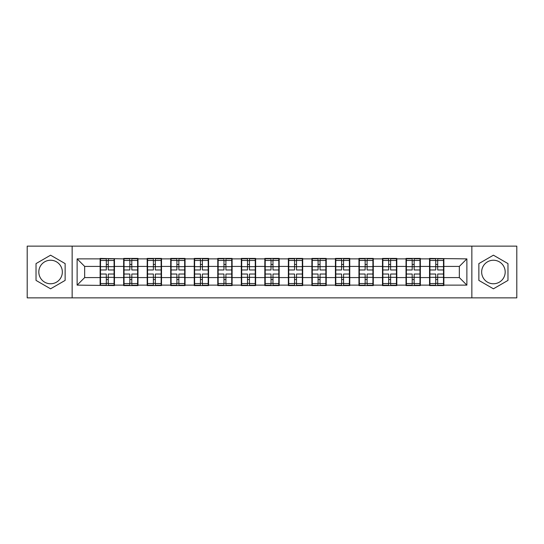 <?xml version="1.0" encoding="UTF-8"?>
<svg xmlns="http://www.w3.org/2000/svg" width="544" height="544" viewBox="0 0 544 544"><rect width="100%" height="100%" fill="white"/><g stroke="black" fill="none" stroke-linecap="round" stroke-linejoin="round"><path stroke-width="0.82" d="M493.422 260.236A11.764 11.764 0 0 0 481.658 272A11.764 11.764 0 0 0 493.422 283.764A11.764 11.764 0 0 0 505.186 272A11.764 11.764 0 0 0 493.422 260.236M50.578 283.764A11.764 11.764 0 0 1 38.814 272A11.764 11.764 0 0 1 50.578 260.236A11.764 11.764 0 0 1 62.342 272A11.764 11.764 0 0 1 50.578 283.764M471.852 297.867L516.8 297.867L516.8 246.133L471.852 246.133L471.852 297.867L72.148 297.867L72.148 246.133L27.2 246.133L27.2 297.867L72.148 297.867M443.87 270.871L443.496 270.871M429.923 270.871L429.542 270.871M429.542 273.129L429.923 273.129M443.496 273.129L443.87 273.129M420.342 270.871L419.968 270.871M406.388 270.871L406.014 270.871M406.014 273.129L406.388 273.129M419.968 273.129L420.342 273.129M396.814 270.871L396.433 270.871M382.86 270.871L382.486 270.871M382.486 273.129L382.86 273.129M396.433 273.129L396.814 273.129M373.286 270.871L372.905 270.871M359.332 270.871L358.952 270.871M358.952 273.129L359.332 273.129M372.905 273.129L373.286 273.129M349.751 270.871L349.377 270.871M335.804 270.871L335.424 270.871M335.424 273.129L335.804 273.129M349.377 273.129L349.751 273.129M326.223 270.871L325.849 270.871M312.27 270.871L311.896 270.871M311.896 273.129L312.27 273.129M325.849 273.129L326.223 273.129M302.695 270.871L302.314 270.871M288.742 270.871L288.368 270.871M288.368 273.129L288.742 273.129M302.314 273.129L302.695 273.129M279.167 270.871L278.786 270.871M265.214 270.871L264.833 270.871M264.833 273.129L265.214 273.129M278.786 273.129L279.167 273.129M255.632 270.871L255.258 270.871M241.686 270.871L241.305 270.871M241.305 273.129L241.686 273.129M255.258 273.129L255.632 273.129M232.104 270.871L231.73 270.871M218.151 270.871L217.777 270.871M217.777 273.129L218.151 273.129M231.73 273.129L232.104 273.129M208.576 270.871L208.196 270.871M194.623 270.871L194.249 270.871M194.249 273.129L194.623 273.129M208.196 273.129L208.576 273.129M185.048 270.871L184.668 270.871M171.095 270.871L170.714 270.871M170.714 273.129L171.095 273.129M184.668 273.129L185.048 273.129M161.514 270.871L161.14 270.871M147.567 270.871L147.186 270.871M147.186 273.129L147.567 273.129M161.14 273.129L161.514 273.129M137.986 270.871L137.612 270.871M124.032 270.871L123.658 270.871M123.658 273.129L124.032 273.129M137.612 273.129L137.986 273.129M471.852 246.133L72.148 246.133M459.333 277.583L459.333 266.417L443.87 266.417L443.87 277.583L459.333 277.583L466.874 285.124L466.874 258.876L429.542 258.427L429.542 266.417L420.342 266.417L420.342 277.583L429.542 277.583L429.542 266.417M466.874 285.124L443.87 285.124L443.87 285.573L429.542 285.573L429.542 285.124L420.342 285.124L420.342 285.573L406.014 285.573L406.014 285.124L396.814 285.124L396.814 285.573L382.486 285.573L382.486 285.124L373.286 285.124L373.286 285.573L358.952 285.573L358.952 285.124L349.751 285.124L349.751 285.573L335.424 285.573L335.424 285.124L326.223 285.124L326.223 285.573L311.896 285.573L311.896 285.124L302.695 285.124L302.695 285.573L288.368 285.573L288.368 285.124L279.167 285.124L279.167 285.573L264.833 285.573L264.833 285.124L255.632 285.124L255.632 285.573L241.305 285.573L241.305 285.124L232.104 285.124L232.104 285.573L217.777 285.573L217.777 285.124L208.576 285.124L208.576 285.573L194.249 285.573L194.249 285.124L185.048 285.124L185.048 285.573L170.714 285.573L170.714 285.124L161.514 285.124L161.514 285.573L147.186 285.573L147.186 285.124L137.986 285.124L137.986 285.573L123.658 285.573L123.658 285.124L114.458 285.124L114.458 285.573L77.126 285.124L77.126 258.876L100.13 258.876L100.13 266.417L84.667 266.417L84.667 277.583L100.13 277.583L100.13 266.417M429.542 258.876L420.342 258.876L420.342 258.427L406.014 258.427L406.014 258.876L396.814 258.876L396.814 258.427L382.486 258.427L382.486 258.876L373.286 258.876L373.286 258.427L358.952 258.427L358.952 258.876L349.751 258.876L349.751 258.427L335.424 258.427L335.424 258.876L326.223 258.876L326.223 258.427L311.896 258.427L311.896 258.876L302.695 258.876L302.695 258.427L288.368 258.427L288.368 258.876L279.167 258.876L279.167 258.427L264.833 258.427L264.833 258.876L255.632 258.876L255.632 258.427L241.305 258.427L241.305 258.876L232.104 258.876L232.104 258.427L217.777 258.427L217.777 258.876L208.576 258.876L208.576 258.427L194.249 258.427L194.249 258.876L185.048 258.876L185.048 258.427L170.714 258.427L170.714 258.876L161.514 258.876L161.514 258.427L147.186 258.427L147.186 258.876L137.986 258.876L137.986 258.427L123.658 258.427L123.658 258.876L100.13 258.427L100.13 258.876M429.542 277.583L429.542 285.124M420.342 277.583L420.342 285.124M420.342 258.876L420.342 266.417M396.814 277.583L406.014 277.583L406.014 266.417L396.814 266.417L396.814 285.124M406.014 277.583L406.014 285.124M406.014 258.876L406.014 266.417M396.814 258.876L396.814 266.417M373.286 277.583L382.486 277.583L382.486 266.417L373.286 266.417L373.286 285.124M382.486 277.583L382.486 285.124M382.486 258.876L382.486 266.417M373.286 258.876L373.286 266.417M349.751 277.583L358.952 277.583L358.952 266.417L349.751 266.417L349.751 285.124M358.952 277.583L358.952 285.124M358.952 258.876L358.952 266.417M349.751 258.876L349.751 266.417M326.223 277.583L335.424 277.583L335.424 266.417L326.223 266.417L326.223 285.124M335.424 277.583L335.424 285.124M335.424 258.876L335.424 266.417M326.223 258.876L326.223 266.417M302.695 277.583L311.896 277.583L311.896 266.417L302.695 266.417L302.695 285.124M311.896 277.583L311.896 285.124M311.896 258.876L311.896 266.417M302.695 258.876L302.695 266.417M279.167 277.583L288.368 277.583L288.368 266.417L279.167 266.417L279.167 285.124M288.368 277.583L288.368 285.124M288.368 258.876L288.368 266.417M279.167 258.876L279.167 266.417M255.632 277.583L264.833 277.583L264.833 266.417L255.632 266.417L255.632 285.124M264.833 277.583L264.833 285.124M264.833 258.876L264.833 266.417M255.632 258.876L255.632 266.417M232.104 277.583L241.305 277.583L241.305 266.417L232.104 266.417L232.104 285.124M241.305 277.583L241.305 285.124M241.305 258.876L241.305 266.417M232.104 258.876L232.104 266.417M208.576 277.583L217.777 277.583L217.777 266.417L208.576 266.417L208.576 285.124M217.777 277.583L217.777 285.124M217.777 258.876L217.777 266.417M208.576 258.876L208.576 266.417M185.048 277.583L194.249 277.583L194.249 266.417L185.048 266.417L185.048 285.124M194.249 277.583L194.249 285.124M194.249 258.876L194.249 266.417M185.048 258.876L185.048 266.417M161.514 277.583L170.714 277.583L170.714 266.417L161.514 266.417L161.514 285.124M170.714 277.583L170.714 285.124M170.714 258.876L170.714 266.417M161.514 258.876L161.514 266.417M137.986 277.583L147.186 277.583L147.186 266.417L137.986 266.417L137.986 285.124M147.186 277.583L147.186 285.124M147.186 258.876L147.186 266.417M137.986 258.876L137.986 266.417M114.458 277.583L123.658 277.583L123.658 266.417L114.458 266.417L114.458 285.124M123.658 277.583L123.658 285.124M123.658 258.876L123.658 266.417M114.458 258.876L114.458 266.417M114.458 270.871L114.077 270.871M100.504 270.871L100.13 270.871M100.13 273.129L100.504 273.129M114.077 273.129L114.458 273.129M100.13 277.583L100.13 285.124M84.667 277.583L77.126 285.124M77.126 258.876L84.667 266.417M443.87 277.583L443.87 285.124M443.87 258.876L443.87 266.417M466.874 258.876L459.333 266.417M50.578 255.19L36.026 263.595L36.026 280.405L50.578 288.81L65.137 280.405L65.137 263.595L50.578 255.19M478.863 280.405L493.422 288.81L507.974 280.405L507.974 263.595L493.422 255.19L478.863 263.595L478.863 280.405M100.504 266.655L106.311 266.655L106.311 258.801L100.504 258.801L100.504 274.033L106.311 274.033L106.311 277.345L108.27 277.331L108.27 274.033L114.077 274.033L114.077 258.801L108.27 258.801L108.27 260.46L114.077 260.46M106.311 264.472L108.27 264.472M108.27 260.685L106.311 260.685M100.504 269.967L106.311 269.967L106.311 266.655L108.27 266.669L108.27 269.967L114.077 269.967M100.504 260.46L106.311 260.46M106.311 283.315L108.27 283.315M106.311 279.528L108.27 279.528M100.504 285.199L106.311 285.199L106.311 283.54L100.504 283.54L100.504 285.199M100.504 274.033L100.504 277.345L106.311 277.345L106.311 283.54M100.504 277.345L100.504 283.54M114.077 274.033L114.077 285.199L108.27 285.199L108.27 283.54L114.077 283.54M114.077 277.345L108.27 277.345L108.27 283.54M114.077 266.655L108.27 266.655L108.27 260.46M124.032 266.655L129.839 266.655L129.839 258.801L124.032 258.801L124.032 274.033L129.839 274.033L129.839 277.345L131.804 277.331L131.804 274.033L137.612 274.033L137.612 258.801L131.804 258.801L131.804 260.46L137.612 260.46M129.839 264.472L131.804 264.472M131.804 260.685L129.839 260.685M124.032 269.967L129.839 269.967L129.839 266.655L131.804 266.669L131.804 269.967L137.612 269.967M124.032 260.46L129.839 260.46M129.839 283.315L131.804 283.315M129.839 279.528L131.804 279.528M124.032 285.199L129.839 285.199L129.839 283.54L124.032 283.54L124.032 285.199M124.032 274.033L124.032 277.345L129.839 277.345L129.839 283.54M124.032 277.345L124.032 283.54M137.612 274.033L137.612 285.199L131.804 285.199L131.804 283.54L137.612 283.54M137.612 277.345L131.804 277.345L131.804 283.54M137.612 266.655L131.804 266.655L131.804 260.46M147.567 266.655L153.374 266.655L153.374 258.801L147.567 258.801L147.567 274.033L153.374 274.033L153.374 277.345L155.332 277.331L155.332 274.033L161.14 274.033L161.14 258.801L155.332 258.801L155.332 260.46L161.14 260.46M153.374 264.472L155.332 264.472M155.332 260.685L153.374 260.685M147.567 269.967L153.374 269.967L153.374 266.655L155.332 266.669L155.332 269.967L161.14 269.967M147.567 260.46L153.374 260.46M153.374 283.315L155.332 283.315M153.374 279.528L155.332 279.528M147.567 285.199L153.374 285.199L153.374 283.54L147.567 283.54L147.567 285.199M147.567 274.033L147.567 277.345L153.374 277.345L153.374 283.54M147.567 277.345L147.567 283.54M161.14 274.033L161.14 285.199L155.332 285.199L155.332 283.54L161.14 283.54M161.14 277.345L155.332 277.345L155.332 283.54M161.14 266.655L155.332 266.655L155.332 260.46M171.095 266.655L176.902 266.655L176.902 258.801L171.095 258.801L171.095 274.033L176.902 274.033L176.902 277.345L178.86 277.331L178.86 274.033L184.668 274.033L184.668 258.801L178.86 258.801L178.86 260.46L184.668 260.46M176.902 264.472L178.86 264.472M178.86 260.685L176.902 260.685M171.095 269.967L176.902 269.967L176.902 266.655L178.86 266.669L178.86 269.967L184.668 269.967M171.095 260.46L176.902 260.46M176.902 283.315L178.86 283.315M176.902 279.528L178.86 279.528M171.095 285.199L176.902 285.199L176.902 283.54L171.095 283.54L171.095 285.199M171.095 274.033L171.095 277.345L176.902 277.345L176.902 283.54M171.095 277.345L171.095 283.54M184.668 274.033L184.668 285.199L178.86 285.199L178.86 283.54L184.668 283.54M184.668 277.345L178.86 277.345L178.86 283.54M184.668 266.655L178.86 266.655L178.86 260.46M194.623 266.655L200.43 266.655L200.43 258.801L194.623 258.801L194.623 274.033L200.43 274.033L200.43 277.345L202.388 277.331L202.388 274.033L208.196 274.033L208.196 258.801L202.388 258.801L202.388 260.46L208.196 260.46M200.43 264.472L202.388 264.472M202.388 260.685L200.43 260.685M194.623 269.967L200.43 269.967L200.43 266.655L202.388 266.669L202.388 269.967L208.196 269.967M194.623 260.46L200.43 260.46M200.43 283.315L202.388 283.315M200.43 279.528L202.388 279.528M194.623 285.199L200.43 285.199L200.43 283.54L194.623 283.54L194.623 285.199M194.623 274.033L194.623 277.345L200.43 277.345L200.43 283.54M194.623 277.345L194.623 283.54M208.196 274.033L208.196 285.199L202.388 285.199L202.388 283.54L208.196 283.54M208.196 277.345L202.388 277.345L202.388 283.54M208.196 266.655L202.388 266.655L202.388 260.46M218.151 266.655L223.958 266.655L223.958 258.801L218.151 258.801L218.151 274.033L223.958 274.033L223.958 277.345L225.923 277.331L225.923 274.033L231.73 274.033L231.73 258.801L225.923 258.801L225.923 260.46L231.73 260.46M223.958 264.472L225.923 264.472M225.923 260.685L223.958 260.685M218.151 269.967L223.958 269.967L223.958 266.655L225.923 266.669L225.923 269.967L231.73 269.967M218.151 260.46L223.958 260.46M223.958 283.315L225.923 283.315M223.958 279.528L225.923 279.528M218.151 285.199L223.958 285.199L223.958 283.54L218.151 283.54L218.151 285.199M218.151 274.033L218.151 277.345L223.958 277.345L223.958 283.54M218.151 277.345L218.151 283.54M231.73 274.033L231.73 285.199L225.923 285.199L225.923 283.54L231.73 283.54M231.73 277.345L225.923 277.345L225.923 283.54M231.73 266.655L225.923 266.655L225.923 260.46M241.686 266.655L247.493 266.655L247.493 258.801L241.686 258.801L241.686 274.033L247.493 274.033L247.493 277.345L249.451 277.331L249.451 274.033L255.258 274.033L255.258 258.801L249.451 258.801L249.451 260.46L255.258 260.46M247.493 264.472L249.451 264.472M249.451 260.685L247.493 260.685M241.686 269.967L247.493 269.967L247.493 266.655L249.451 266.669L249.451 269.967L255.258 269.967M241.686 260.46L247.493 260.46M247.493 283.315L249.451 283.315M247.493 279.528L249.451 279.528M241.686 285.199L247.493 285.199L247.493 283.54L241.686 283.54L241.686 285.199M241.686 274.033L241.686 277.345L247.493 277.345L247.493 283.54M241.686 277.345L241.686 283.54M255.258 274.033L255.258 285.199L249.451 285.199L249.451 283.54L255.258 283.54M255.258 277.345L249.451 277.345L249.451 283.54M255.258 266.655L249.451 266.655L249.451 260.46M265.214 266.655L271.021 266.655L271.021 258.801L265.214 258.801L265.214 274.033L271.021 274.033L271.021 277.345L272.979 277.331L272.979 274.033L278.786 274.033L278.786 258.801L272.979 258.801L272.979 260.46L278.786 260.46M271.021 264.472L272.979 264.472M272.979 260.685L271.021 260.685M265.214 269.967L271.021 269.967L271.021 266.655L272.979 266.669L272.979 269.967L278.786 269.967M265.214 260.46L271.021 260.46M271.021 283.315L272.979 283.315M271.021 279.528L272.979 279.528M265.214 285.199L271.021 285.199L271.021 283.54L265.214 283.54L265.214 285.199M265.214 274.033L265.214 277.345L271.021 277.345L271.021 283.54M265.214 277.345L265.214 283.54M278.786 274.033L278.786 285.199L272.979 285.199L272.979 283.54L278.786 283.54M278.786 277.345L272.979 277.345L272.979 283.54M278.786 266.655L272.979 266.655L272.979 260.46M288.742 266.655L294.549 266.655L294.549 258.801L288.742 258.801L288.742 274.033L294.549 274.033L294.549 277.345L296.507 277.331L296.507 274.033L302.314 274.033L302.314 258.801L296.507 258.801L296.507 260.46L302.314 260.46M294.549 264.472L296.507 264.472M296.507 260.685L294.549 260.685M288.742 269.967L294.549 269.967L294.549 266.655L296.507 266.669L296.507 269.967L302.314 269.967M288.742 260.46L294.549 260.46M294.549 283.315L296.507 283.315M294.549 279.528L296.507 279.528M288.742 285.199L294.549 285.199L294.549 283.54L288.742 283.54L288.742 285.199M288.742 274.033L288.742 277.345L294.549 277.345L294.549 283.54M288.742 277.345L288.742 283.54M302.314 274.033L302.314 285.199L296.507 285.199L296.507 283.54L302.314 283.54M302.314 277.345L296.507 277.345L296.507 283.54M302.314 266.655L296.507 266.655L296.507 260.46M312.27 266.655L318.077 266.655L318.077 258.801L312.27 258.801L312.27 274.033L318.077 274.033L318.077 277.345L320.042 277.331L320.042 274.033L325.849 274.033L325.849 258.801L320.042 258.801L320.042 260.46L325.849 260.46M318.077 264.472L320.042 264.472M320.042 260.685L318.077 260.685M312.27 269.967L318.077 269.967L318.077 266.655L320.042 266.669L320.042 269.967L325.849 269.967M312.27 260.46L318.077 260.46M318.077 283.315L320.042 283.315M318.077 279.528L320.042 279.528M312.27 285.199L318.077 285.199L318.077 283.54L312.27 283.54L312.27 285.199M312.27 274.033L312.27 277.345L318.077 277.345L318.077 283.54M312.27 277.345L312.27 283.54M325.849 274.033L325.849 285.199L320.042 285.199L320.042 283.54L325.849 283.54M325.849 277.345L320.042 277.345L320.042 283.54M325.849 266.655L320.042 266.655L320.042 260.46M335.804 266.655L341.612 266.655L341.612 258.801L335.804 258.801L335.804 274.033L341.612 274.033L341.612 277.345L343.57 277.331L343.57 274.033L349.377 274.033L349.377 258.801L343.57 258.801L343.57 260.46L349.377 260.46M341.612 264.472L343.57 264.472M343.57 260.685L341.612 260.685M335.804 269.967L341.612 269.967L341.612 266.655L343.57 266.669L343.57 269.967L349.377 269.967M335.804 260.46L341.612 260.46M341.612 283.315L343.57 283.315M341.612 279.528L343.57 279.528M335.804 285.199L341.612 285.199L341.612 283.54L335.804 283.54L335.804 285.199M335.804 274.033L335.804 277.345L341.612 277.345L341.612 283.54M335.804 277.345L335.804 283.54M349.377 274.033L349.377 285.199L343.57 285.199L343.57 283.54L349.377 283.54M349.377 277.345L343.57 277.345L343.57 283.54M349.377 266.655L343.57 266.655L343.57 260.46M359.332 266.655L365.14 266.655L365.14 258.801L359.332 258.801L359.332 274.033L365.14 274.033L365.14 277.345L367.098 277.331L367.098 274.033L372.905 274.033L372.905 258.801L367.098 258.801L367.098 260.46L372.905 260.46M365.14 264.472L367.098 264.472M367.098 260.685L365.14 260.685M359.332 269.967L365.14 269.967L365.14 266.655L367.098 266.669L367.098 269.967L372.905 269.967M359.332 260.46L365.14 260.46M365.14 283.315L367.098 283.315M365.14 279.528L367.098 279.528M359.332 285.199L365.14 285.199L365.14 283.54L359.332 283.54L359.332 285.199M359.332 274.033L359.332 277.345L365.14 277.345L365.14 283.54M359.332 277.345L359.332 283.54M372.905 274.033L372.905 285.199L367.098 285.199L367.098 283.54L372.905 283.54M372.905 277.345L367.098 277.345L367.098 283.54M372.905 266.655L367.098 266.655L367.098 260.46M382.86 266.655L388.668 266.655L388.668 258.801L382.86 258.801L382.86 274.033L388.668 274.033L388.668 277.345L390.626 277.331L390.626 274.033L396.433 274.033L396.433 258.801L390.626 258.801L390.626 260.46L396.433 260.46M388.668 264.472L390.626 264.472M390.626 260.685L388.668 260.685M382.86 269.967L388.668 269.967L388.668 266.655L390.626 266.669L390.626 269.967L396.433 269.967M382.86 260.46L388.668 260.46M388.668 283.315L390.626 283.315M388.668 279.528L390.626 279.528M382.86 285.199L388.668 285.199L388.668 283.54L382.86 283.54L382.86 285.199M382.86 274.033L382.86 277.345L388.668 277.345L388.668 283.54M382.86 277.345L382.86 283.54M396.433 274.033L396.433 285.199L390.626 285.199L390.626 283.54L396.433 283.54M396.433 277.345L390.626 277.345L390.626 283.54M396.433 266.655L390.626 266.655L390.626 260.46M406.388 266.655L412.196 266.655L412.196 258.801L406.388 258.801L406.388 274.033L412.196 274.033L412.196 277.345L414.161 277.331L414.161 274.033L419.968 274.033L419.968 258.801L414.161 258.801L414.161 260.46L419.968 260.46M412.196 264.472L414.161 264.472M414.161 260.685L412.196 260.685M406.388 269.967L412.196 269.967L412.196 266.655L414.161 266.669L414.161 269.967L419.968 269.967M406.388 260.46L412.196 260.46M412.196 283.315L414.161 283.315M412.196 279.528L414.161 279.528M406.388 285.199L412.196 285.199L412.196 283.54L406.388 283.54L406.388 285.199M406.388 274.033L406.388 277.345L412.196 277.345L412.196 283.54M406.388 277.345L406.388 283.54M419.968 274.033L419.968 285.199L414.161 285.199L414.161 283.54L419.968 283.54M419.968 277.345L414.161 277.345L414.161 283.54M419.968 266.655L414.161 266.655L414.161 260.46M429.923 266.655L435.73 266.655L435.73 258.801L429.923 258.801L429.923 274.033L435.73 274.033L435.73 277.345L437.689 277.331L437.689 274.033L443.496 274.033L443.496 258.801L437.689 258.801L437.689 260.46L443.496 260.46M435.73 264.472L437.689 264.472M437.689 260.685L435.73 260.685M429.923 269.967L435.73 269.967L435.73 266.655L437.689 266.669L437.689 269.967L443.496 269.967M429.923 260.46L435.73 260.46M435.73 283.315L437.689 283.315M435.73 279.528L437.689 279.528M429.923 285.199L435.73 285.199L435.73 283.54L429.923 283.54L429.923 285.199M429.923 274.033L429.923 277.345L435.73 277.345L435.73 283.54M429.923 277.345L429.923 283.54M443.496 274.033L443.496 285.199L437.689 285.199L437.689 283.54L443.496 283.54M443.496 277.345L437.689 277.345L437.689 283.54M443.496 266.655L437.689 266.655L437.689 260.46"/></g></svg>
